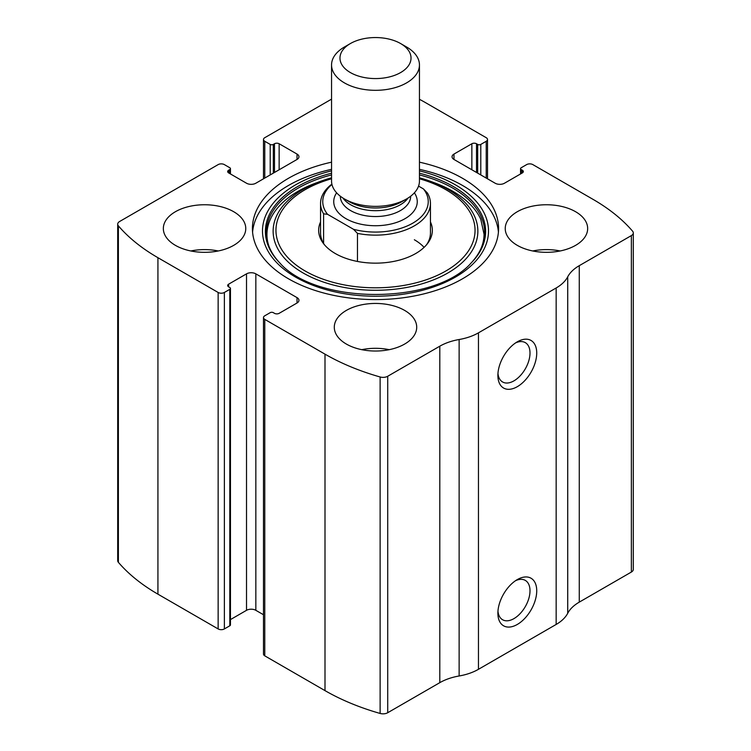 <?xml version="1.0" encoding="UTF-8"?>
<svg xmlns="http://www.w3.org/2000/svg" width="751" height="751" viewBox="0 0 751 751"><rect width="100%" height="100%" fill="white"/><g stroke="black" fill="none" stroke-linecap="round" stroke-linejoin="round"><path stroke-width="1.13" d="M453.98 154.068L453.98 159.456A6.59 3.811 0 0 1 452.046 156.762A6.59 3.811 0 0 1 453.98 154.068L471.853 143.751A3.295 1.906 0 0 1 476.519 143.751L477.683 144.427A2.197 1.267 0 0 0 480.79 144.427L486.226 141.282A4.393 2.535 0 0 0 487.512 139.489A4.393 2.535 0 0 0 486.226 137.696L426.005 102.925A208.787 120.545 0 0 0 419.452 99.301M228.642 170.214L228.642 172.908A3.295 1.906 0 0 1 227.675 171.566A3.295 1.906 0 0 1 228.642 170.214L229.806 169.548A2.197 1.267 0 0 0 230.454 168.646A2.197 1.267 0 0 0 229.806 167.755L224.371 164.61A4.393 2.535 0 0 0 218.147 164.61L119.634 221.489A6.59 3.811 0 0 0 117.7 224.183A6.59 3.811 0 0 0 118.386 225.863A208.787 120.545 0 0 0 157.926 257.696L218.147 292.468A4.393 2.535 0 0 0 224.371 292.468L224.371 628.934L229.806 625.79A2.197 1.267 0 0 0 230.454 624.898L230.454 288.431A2.197 1.267 0 0 0 229.806 287.53L228.642 286.863A3.295 1.906 0 0 1 227.675 285.511A3.295 1.906 0 0 1 228.642 284.169L228.642 286.863M297.02 303.01A6.59 3.811 0 0 0 298.954 300.316A6.59 3.811 0 0 0 297.02 297.621L297.02 303.01L279.147 313.327A3.295 1.906 0 0 1 274.481 313.327L273.317 312.651A2.197 1.267 0 0 0 270.21 312.651L264.774 315.795A4.393 2.535 0 0 0 263.488 317.589L263.488 654.055A4.393 2.535 0 0 0 264.774 655.848L324.995 690.62A208.787 120.545 0 0 0 380.128 713.45A6.59 3.811 0 0 0 387.713 712.727L439.804 682.659A46.149 26.651 0 0 1 459.133 675.984A46.149 26.651 0 0 0 478.453 669.31L556.162 624.447A46.149 26.651 0 0 0 567.718 613.285A46.149 26.651 0 0 1 579.274 602.133L631.366 572.055A6.59 3.811 0 0 0 633.3 569.361L633.3 232.894A6.59 3.811 0 0 0 632.614 231.214A208.787 120.545 0 0 0 593.074 199.381L532.853 164.61A4.393 2.535 0 0 0 526.629 164.61L521.194 167.755A2.197 1.267 0 0 0 520.546 168.646A2.197 1.267 0 0 0 521.194 169.548L521.194 173.584M263.488 317.589A4.393 2.535 0 0 0 264.774 319.382L324.995 354.153A208.787 120.545 0 0 0 380.128 376.983A6.59 3.811 0 0 0 387.713 376.26L439.804 346.192L439.804 682.659M331.548 99.141L264.774 137.696A4.393 2.535 0 0 0 263.488 139.489A4.393 2.535 0 0 0 264.774 141.282L264.774 178.071M117.7 224.183L117.7 560.65A6.59 3.811 0 0 0 118.386 562.33A208.787 120.545 0 0 0 157.926 594.163L218.147 628.934A4.393 2.535 0 0 0 224.371 628.934M633.3 232.894A6.59 3.811 0 0 1 631.366 235.589L579.274 265.666A46.149 26.651 0 0 0 567.718 276.819A46.149 26.651 0 0 1 556.162 287.98L478.453 332.843A46.149 26.651 0 0 1 459.133 339.518A46.149 26.651 0 0 0 439.804 346.192M517.308 624.447A27.468 15.865 -60 0 1 497.885 613.229A27.468 15.865 -60 0 1 517.308 579.584A27.468 15.865 -60 0 1 536.73 590.802A27.468 15.865 -60 0 1 517.308 624.447M517.308 386.681A27.468 15.865 -60 0 1 497.885 375.462A27.468 15.865 -60 0 1 517.308 341.818A27.468 15.865 -60 0 1 536.73 353.026A27.468 15.865 -60 0 1 517.308 386.681M331.548 162.169A123.08 71.054 0 0 0 252.42 228.539A123.08 71.054 0 0 0 288.468 278.781A123.08 71.054 0 0 0 422.597 294.185A123.08 71.054 0 0 0 498.58 228.539A123.08 71.054 0 0 0 462.532 178.297A123.08 71.054 0 0 0 419.452 162.169M575.585 211.716A41.211 23.788 180 0 1 587.658 228.539A41.211 23.788 180 0 1 546.446 252.327A41.211 23.788 180 0 1 505.235 228.539A41.211 23.788 180 0 1 530.675 206.563A41.211 23.788 180 0 1 575.585 211.716M233.692 211.716A41.211 23.788 180 0 1 245.765 228.539A41.211 23.788 180 0 1 204.554 252.327A41.211 23.788 180 0 1 163.343 228.539A41.211 23.788 180 0 1 188.783 206.563A41.211 23.788 180 0 1 233.692 211.716M404.639 310.407A41.211 23.788 180 0 1 416.711 327.239A41.211 23.788 180 0 1 375.5 351.027A41.211 23.788 180 0 1 334.289 327.239A41.211 23.788 180 0 1 359.729 305.253A41.211 23.788 180 0 1 404.639 310.407M453.98 159.456L495.162 183.225A6.59 3.811 0 0 0 504.484 183.225L522.358 172.908A3.295 1.906 0 0 0 523.325 171.566A3.295 1.906 0 0 0 522.358 170.214L521.194 169.548M228.642 172.908L246.516 183.225A6.59 3.811 0 0 0 255.838 183.225L297.02 159.456A6.59 3.811 0 0 0 298.954 156.762A6.59 3.811 0 0 0 297.02 154.068L279.147 143.751A3.295 1.906 0 0 0 274.481 143.751L273.317 144.427A2.197 1.267 0 0 1 270.21 144.427L264.774 141.282M230.454 288.431A2.197 1.267 0 0 1 229.806 289.323L224.371 292.468M297.02 297.621L255.838 273.852A6.59 3.811 0 0 0 246.516 273.852L228.642 284.169M263.488 614.731L255.838 610.319A6.59 3.811 0 0 0 246.516 610.319L230.454 619.594M515.543 342.925A22.718 13.114 -60 0 1 525.306 342.634A22.718 13.114 -60 0 1 528.779 360.837A22.718 13.114 -60 0 1 513.947 380.851A22.718 13.114 -60 0 1 502.588 381.977A22.718 13.114 -60 0 1 497.96 373.378M515.543 580.692A22.718 13.114 -60 0 1 525.306 580.401A22.718 13.114 -60 0 1 528.779 598.603A22.718 13.114 -60 0 1 513.947 618.617A22.718 13.114 -60 0 1 502.588 619.744A22.718 13.114 -60 0 1 497.96 611.154M361.766 349.666A41.211 23.788 180 0 1 389.234 349.666M190.82 250.965A41.211 23.788 180 0 1 218.288 250.965M532.712 250.965A41.211 23.788 180 0 1 560.18 250.965M419.452 169.341A123.08 71.054 180 0 1 462.532 185.469A123.08 71.054 180 0 1 498.42 232.125M252.58 232.125A123.08 71.054 180 0 1 331.548 169.341M280.667 263.808C253.031 237.006 268.21 200.442 316.424 182.831L331.548 177.799A102.371 59.104 180 0 0 320.386 181.366A102.371 59.104 180 0 0 293.444 266.511A102.371 59.104 180 0 0 442.47 275.87A102.371 59.104 180 0 0 447.887 189.383A102.371 59.104 180 0 0 430.614 181.366L419.452 177.799A102.371 59.104 180 0 1 430.614 181.366L434.576 182.831A109.73 63.356 180 0 1 453.088 191.421M430.445 221.911A56.851 32.819 180 0 1 427.394 243.728A56.851 32.819 180 0 1 375.5 263.15A56.851 32.819 180 0 1 323.606 243.728A56.851 32.819 180 0 1 320.555 221.911M418.551 186.098L423.442 188.923L427.403 193.007A54.945 31.72 180 0 1 430.445 203.418L430.445 233.026A54.945 31.72 180 0 1 426.484 244.854M324.516 244.854A54.945 31.72 180 0 1 320.555 233.026L320.555 203.418A54.945 31.72 180 0 1 331.886 184.126M414.355 239.757A54.945 31.72 180 0 1 424.09 247.37M423.442 188.923A52.748 30.453 180 0 1 412.797 223.15A52.748 30.453 180 0 1 353.514 229.299L327.558 214.317A52.748 30.453 180 0 1 331.951 184.436M327.558 214.317L323.597 213.828A54.945 31.72 180 0 1 320.555 203.418M430.445 203.418A54.945 31.72 180 0 1 357.467 233.383L353.514 229.299M357.467 233.383L357.467 261.461M323.597 213.828L323.597 243.437M406.582 47.003L400.621 43.558A35.532 20.512 180 0 1 400.621 72.565A35.532 20.512 180 0 1 350.379 72.565A35.532 20.512 180 0 1 350.379 43.558A35.532 20.512 180 0 1 400.621 43.558L406.582 47.003A43.952 25.374 180 0 1 419.452 64.943A43.952 25.374 180 0 1 375.5 90.317A43.952 25.374 180 0 1 331.548 64.943A43.952 25.374 180 0 1 344.418 47.003L350.379 43.558M419.452 64.943L419.452 180.982A43.952 25.374 180 0 1 406.582 198.931A43.952 25.374 180 0 1 344.418 198.931A43.952 25.374 180 0 1 331.548 180.982L331.548 64.943M324.995 354.153L324.995 690.62M264.774 319.382L264.774 655.848M118.386 225.863L118.386 562.33M157.926 257.696L157.926 594.163M218.147 292.468L218.147 628.934M380.128 376.983L380.128 713.45M387.713 376.26L387.713 712.727M459.133 339.518L459.133 675.984M478.453 332.843L478.453 669.31M556.162 287.98L556.162 624.447M567.718 276.819L567.718 613.285M579.274 265.666L579.274 602.133M631.366 235.589L631.366 572.055M522.358 170.214L522.358 172.908M471.853 143.751L471.853 169.773M476.519 143.751L476.519 172.458M477.683 144.427L477.683 173.134M480.79 144.427L480.79 174.927M486.226 141.282L486.226 178.071M270.21 144.427L270.21 174.927M273.317 144.427L273.317 173.134M274.481 143.751L274.481 172.458M279.147 143.751L279.147 169.773M297.02 154.068L297.02 159.456M229.806 169.548L229.806 173.584M255.838 273.852L255.838 610.319M246.516 273.852L246.516 610.319M229.806 289.323L229.806 625.79M419.452 170.862A113.007 65.243 180 0 1 455.406 184.84A113.007 65.243 180 0 1 444.498 282.639A113.007 65.243 180 0 1 277.889 263.845A113.007 65.243 180 0 1 331.548 170.862M419.452 173.209A110.106 63.572 180 0 1 453.36 186.539A110.106 63.572 180 0 1 471.168 262.972L471.168 262.972C434.547 304.944 316.471 304.953 279.832 262.972L279.832 262.972A110.106 63.572 180 0 1 331.548 173.209M280.498 263.629A110.106 63.572 180 0 1 279.832 262.972M419.452 174.927A109.148 63.018 180 0 1 452.684 188.05A109.148 63.018 180 0 1 470.746 263.385M280.254 263.385A109.148 63.018 180 0 1 331.548 174.927M419.452 178.766A99.545 57.47 180 0 1 445.887 189.693A99.545 57.47 180 0 1 437.786 275.166A99.545 57.47 180 0 1 291.519 261.188A99.545 57.47 180 0 1 331.548 178.766M414.383 192.829A41.756 24.107 180 0 1 375.5 225.732A41.756 24.107 180 0 1 336.617 192.829M406.582 198.931L401.729 201.728A37.099 21.413 180 0 1 349.271 201.728L344.418 198.931M408.093 198.011A35.166 20.305 180 0 1 375.5 210.693A35.166 20.305 180 0 1 342.907 198.011M410.666 196.208L410.666 196.236A35.166 20.305 180 0 1 375.5 216.541A35.166 20.305 180 0 1 340.334 196.236L340.334 196.208M520.546 168.646L520.546 173.95M487.512 139.489L487.512 178.813M263.488 139.489L263.488 178.813M230.454 168.646L230.454 173.95M434.576 182.831L452.937 191.345C466.775 199.475 476.059 208.816 480.8 219.386L484.048 234.228C484.029 244.526 479.457 254.382 470.333 263.808"/></g></svg>
